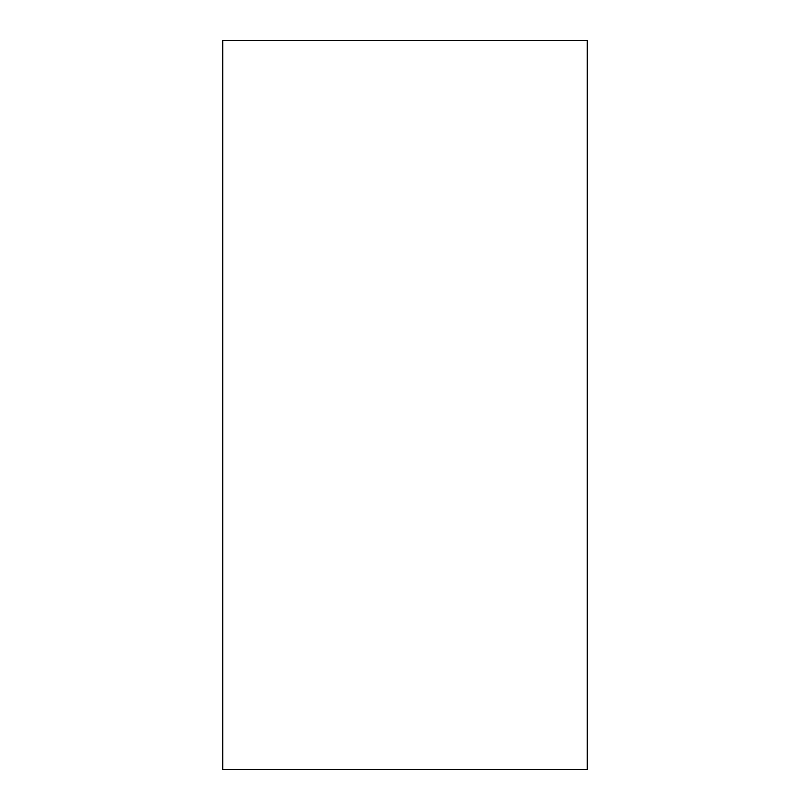 <?xml version="1.0" encoding="UTF-8"?>
<svg xmlns="http://www.w3.org/2000/svg" width="810" height="810" viewBox="0 0 810 810"><rect width="100%" height="100%" fill="white"/><g stroke="black" fill="none" stroke-linecap="round" stroke-linejoin="round"><path stroke-width="1.21" d="M222.75 769.5L222.75 40.5L587.25 40.5L587.25 769.5L222.75 769.5"/></g></svg>
